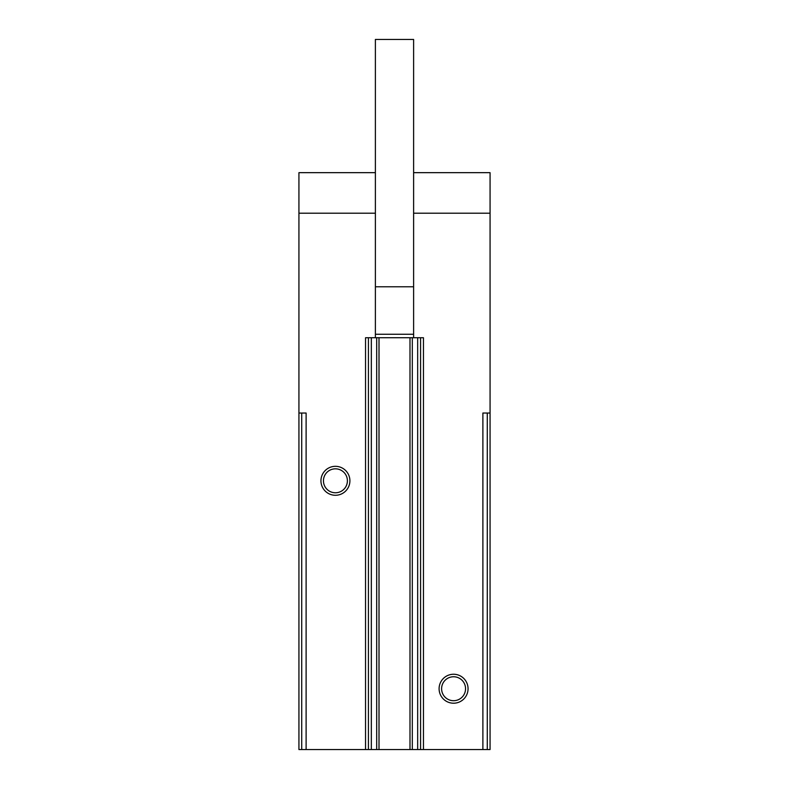 <?xml version="1.0" encoding="UTF-8"?>
<svg xmlns="http://www.w3.org/2000/svg" width="789" height="789" viewBox="0 0 789 789"><rect width="100%" height="100%" fill="white"/><g stroke="black" fill="none" stroke-linecap="round" stroke-linejoin="round"><path stroke-width="1.18" d="M490.068 413.032L490.068 172.663L413.614 172.663L413.614 213.208L413.614 39.45L375.386 39.45L375.386 213.208L298.932 213.208L298.932 172.663L375.386 172.663L375.386 337.741L365.544 337.741L365.544 749.55L490.068 749.55L490.068 413.032L482.888 413.032L482.888 749.55M490.068 213.208L413.614 213.208L413.614 337.741L423.456 337.741L423.456 749.55M320.945 480.797A14.478 14.478 0 0 1 342.663 468.262A14.478 14.478 0 0 1 342.663 493.342A14.478 14.478 0 0 1 320.945 480.797M298.932 213.208L298.932 413.032L306.112 413.032L306.112 749.55L365.544 749.55M301.723 413.032L301.723 749.55L298.932 749.55L298.932 413.032M301.723 749.55L306.112 749.55M439.098 688.738A14.478 14.478 0 0 1 460.815 676.193A14.478 14.478 0 0 1 460.815 701.273A14.478 14.478 0 0 1 439.098 688.738M368.433 337.741L368.433 749.55M409.994 749.55L409.994 337.741L375.386 337.741M379.006 337.741L379.006 749.55M409.994 337.741L412.312 337.741L412.312 749.55M413.614 337.741L412.312 337.741M420.567 337.741L420.567 749.55M441.603 688.738A11.973 11.973 0 0 1 459.563 678.362A11.973 11.973 0 0 1 459.563 699.103A11.973 11.973 0 0 1 441.603 688.738M323.451 480.797A11.973 11.973 0 0 1 341.41 470.431A11.973 11.973 0 0 1 341.41 491.172A11.973 11.973 0 0 1 323.451 480.797M413.614 334.26L375.386 334.26M487.277 413.032L487.277 749.55M371.333 337.741L371.333 749.55M376.688 337.741L376.688 749.55M417.667 337.741L417.667 749.55M413.614 286.772L375.386 286.772"/></g></svg>

